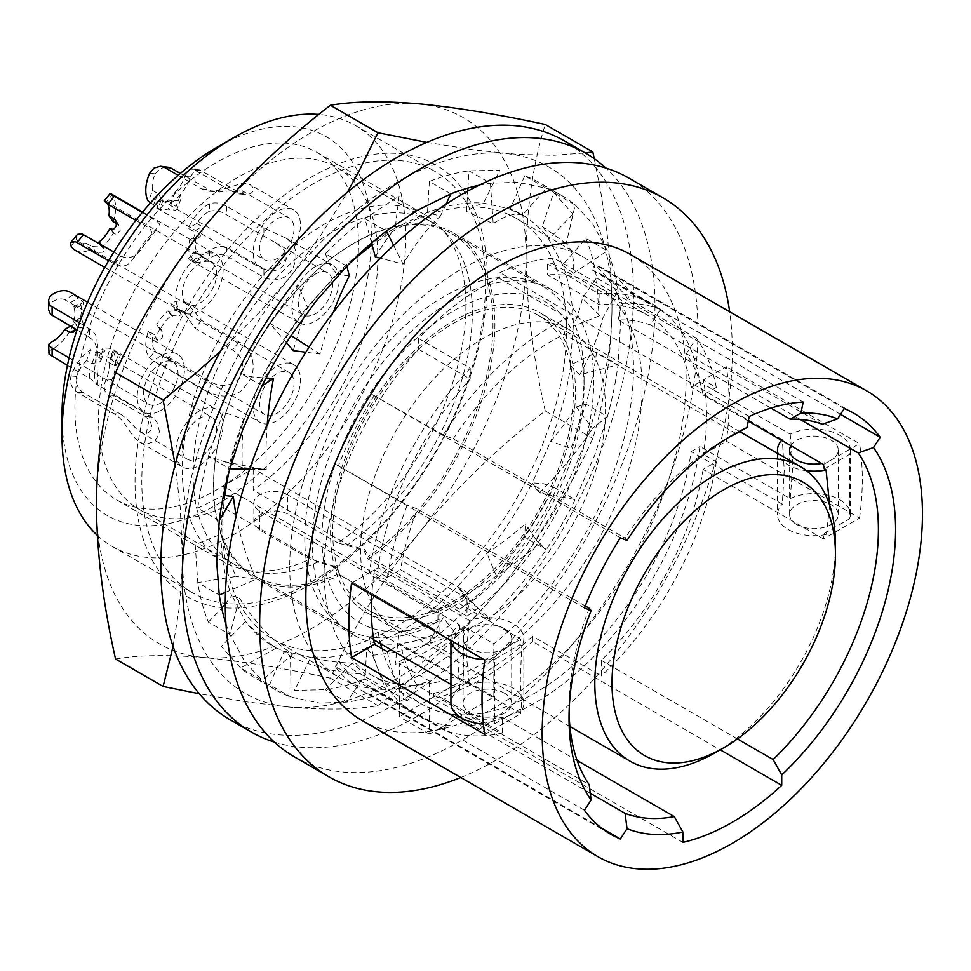 <?xml version="1.0" encoding="UTF-8"?>
<svg xmlns="http://www.w3.org/2000/svg" width="971" height="971" viewBox="0 0 971 971"><rect width="100%" height="100%" fill="white"/><g stroke="black" fill="none" stroke-linecap="round" stroke-linejoin="round"><path stroke-width="0.73" stroke-dasharray="4.86 3.64" d="M289.734 566.712A243.066 140.334 120 0 0 340.068 677.989A243.066 140.334 120 0 0 429.376 681.035L429.376 734.173L493.838 696.96L493.838 643.822A243.066 140.334 120 0 0 633.48 368.252A243.066 140.334 120 0 0 583.134 256.975A243.066 140.334 120 0 0 395.828 322.105A243.066 140.334 120 0 0 289.734 566.712M294.492 756.931A334.218 192.962 120 0 0 552.05 667.393A334.218 192.962 120 0 0 697.931 331.038A334.218 192.962 120 0 0 628.71 178.045M97.282 535.337A243.066 140.334 120 0 0 112.333 546.503A243.066 140.334 120 0 0 299.638 481.385A243.066 140.334 120 0 0 405.744 236.766A243.066 140.334 120 0 0 355.398 125.502A243.066 140.334 120 0 0 318.937 114.432M485.573 282.852A243.066 140.334 120 0 0 435.226 171.588A243.066 140.334 120 0 0 247.921 236.706A243.066 140.334 120 0 0 141.815 481.325A243.066 140.334 120 0 0 192.161 592.589A243.066 140.334 120 0 0 379.467 527.471A243.066 140.334 120 0 0 485.573 282.852M74.888 407.941A200.536 115.78 -60 0 1 162.412 206.131A200.536 115.78 -60 0 1 316.947 152.411A200.536 115.78 -60 0 1 358.481 244.219A200.536 115.78 -60 0 1 270.945 446.017A200.536 115.78 -60 0 1 116.411 499.749A200.536 115.78 -60 0 1 74.888 407.941M61.998 415.394A218.766 126.303 120 0 0 216.679 504.702A218.766 126.303 120 0 0 371.371 236.766A218.766 126.303 120 0 0 216.679 147.458M361.54 720.203A268.894 155.251 120 0 0 568.739 648.167A268.894 155.251 120 0 0 686.121 377.561A268.894 155.251 120 0 0 630.434 254.463M829.622 505.078L826.94 530.312L826.066 534.475L824.306 533.455A218.766 126.303 -60 0 1 823.444 538.905L859.541 518.065L726.332 441.162A268.894 155.251 120 0 0 729.087 402.358A268.894 155.251 120 0 0 726.332 366.735L703.405 379.977A236.997 136.826 -60 0 1 704.181 384.492L699.885 382.016A236.997 136.826 -60 0 0 679.19 328.271A236.997 136.826 120 0 0 653.155 304.421A236.997 136.826 120 0 0 643.275 299.59L591.715 269.829L595.053 264.67A243.066 140.334 120 0 1 604.63 269.38L853.849 413.27M859.541 518.065A268.894 155.251 120 0 0 862.297 479.273A268.894 155.251 120 0 0 859.541 443.65L726.332 366.735M460.776 777.504A334.218 192.962 120 0 0 732.316 350.883A334.218 192.962 120 0 0 729.67 311.764M466.978 616.148L368.143 559.09L363.846 550.375L338.066 542.971A200.536 115.78 120 0 0 465.898 306.229A200.536 115.78 120 0 0 440.518 227.396A200.536 115.78 120 0 0 424.376 214.433A200.536 115.78 120 0 0 269.841 268.154A200.536 115.78 120 0 0 182.305 469.964A200.536 115.78 120 0 0 223.84 561.772A200.536 115.78 120 0 0 243.138 569.261A200.536 115.78 120 0 0 310.137 559.102L259.645 529.948L254.39 524.716L253.965 521.209L255.786 517.689L263.651 512.785L275.982 510.867L282.258 511.717L287.586 513.829L287.586 494.773A19.748 11.397 0 0 0 266.054 492.309A19.748 11.397 0 0 0 253.868 502.844A19.748 11.397 0 0 0 259.645 510.904L439.05 614.473L466.978 598.354L466.978 616.148A199.019 114.906 120 0 0 593.73 381.275A199.019 114.906 120 0 0 552.523 290.171A199.019 114.906 120 0 0 399.154 343.491A199.019 114.906 120 0 0 312.286 543.772A199.019 114.906 120 0 0 353.505 634.876A199.019 114.906 120 0 0 439.05 632.279L340.214 575.22L335.917 566.506L310.137 559.102M437.97 610.128L223.124 486.095L253.2 468.726L468.046 592.771L453.008 601.45A170.143 98.241 -60 0 1 367.936 609.873A170.143 98.241 -60 0 1 332.701 531.987A170.143 98.241 -60 0 1 406.97 360.751A170.143 98.241 -60 0 1 538.092 315.174A170.143 98.241 -60 0 1 573.327 393.061A170.143 98.241 -60 0 1 453.008 601.45L437.97 610.128L437.97 611.548A173.19 99.989 -60 0 1 366.419 612.507A173.19 99.989 -60 0 1 330.553 533.225A173.19 99.989 -60 0 1 406.145 358.942A173.19 99.989 -60 0 1 539.609 312.541A173.19 99.989 -60 0 1 575.475 391.823A173.19 99.989 -60 0 1 468.046 594.179A173.19 99.989 -60 0 1 437.97 611.548L437.97 621.537A185.34 107.004 -60 0 1 321.959 538.189A185.34 107.004 -60 0 1 453.008 311.193A185.34 107.004 -60 0 1 584.069 386.859L584.069 376.93A197.489 114.02 -60 0 1 459.453 609.193L368.361 556.601A197.489 114.02 120 0 0 492.977 324.338A197.489 114.02 120 0 0 452.073 233.938A197.489 114.02 120 0 0 312.225 274.587A197.489 114.02 120 0 0 219.859 434.571A197.489 114.02 120 0 0 213.669 485.597A197.489 114.02 120 0 0 254.572 576.009A197.489 114.02 120 0 0 338.284 573.97L334.849 566.991A191.421 110.512 120 0 0 335.917 566.506M334.849 566.991L317.663 562.063A197.489 114.02 -60 0 1 252.958 571.482A197.489 114.02 -60 0 1 233.95 564.102A197.489 114.02 -60 0 1 193.047 473.69A197.489 114.02 -60 0 1 279.26 274.939A197.489 114.02 -60 0 1 431.44 222.019A197.489 114.02 -60 0 1 447.352 234.8A197.489 114.02 -60 0 1 472.343 312.431A197.489 114.02 -60 0 1 347.739 544.695L253.2 490.112L253.2 468.726M368.143 559.09A199.019 114.906 120 0 0 494.907 324.217A199.019 114.906 120 0 0 453.688 233.113A199.019 114.906 120 0 0 312.771 274.077A199.019 114.906 120 0 0 219.689 435.287A199.019 114.906 120 0 0 213.462 486.714A199.019 114.906 120 0 0 254.681 577.818A199.019 114.906 120 0 0 340.214 575.22M439.05 632.279L439.05 614.473M468.046 592.771L468.046 604.168A185.34 107.004 -60 0 0 584.069 386.859M605.552 409.192A173.19 99.989 -60 0 1 532.509 580.743A173.19 99.989 -60 0 1 396.496 629.876A173.19 99.989 -60 0 1 360.629 550.593A173.19 99.989 -60 0 1 436.222 376.299A173.19 99.989 -60 0 1 569.686 329.909A173.19 99.989 -60 0 1 605.552 409.192M620.348 537.837L371.128 393.947A243.066 140.334 120 0 0 335.226 464.089L407.31 505.09A236.997 136.826 -60 0 0 387.393 577.32L374.503 569.868L351.563 583.11M627.023 540.446L625.118 538.104L453.239 438.868L443.213 434.947L371.128 393.947M374.503 569.868A236.997 136.826 -60 0 0 373.714 575.281L369.417 572.805A236.997 136.826 -60 0 1 390.124 495.161A236.997 136.826 120 0 1 426.026 425.019A236.997 136.826 -60 0 1 470.195 368.252L418.635 338.478A236.997 136.826 -60 0 1 498.876 278.131L500.004 272.62A243.066 140.334 120 0 1 553.968 258.165L552.839 263.675A236.997 136.826 120 0 0 547.547 264.051L547.547 274.854L599.107 304.627L599.107 293.825L547.547 264.051M716.295 387.429A236.997 136.826 -60 0 0 696.377 338.199L686.339 353.699A218.766 126.303 -60 0 1 703.138 395.015L716.295 387.429L703.405 379.977M484.772 734.44L520.857 713.6A218.766 126.303 -60 0 1 520.007 709.133L521.779 710.153L520.286 679.979L521.779 645.654L520.007 644.635A218.766 126.303 -60 0 1 520.857 639.185L400.55 569.722A218.766 126.303 -60 0 1 417.336 509.01L407.31 505.09M520.857 713.6L400.55 644.149A218.766 126.303 -60 0 0 417.336 685.465L589.215 784.689M589.215 608.247A218.766 126.303 120 0 0 569.03 708.126A218.766 126.303 120 0 0 569.091 712.981M483.364 724.087A36.461 21.046 0 0 0 494.615 723.796L494.615 659.297L520.007 644.635M494.615 723.796L520.007 709.133M484.772 660.013L520.857 639.185M390.9 649.708L400.55 644.149M387.393 651.735A236.997 136.826 -60 0 0 407.31 700.965L417.336 685.465M823.444 538.905L703.138 469.442L716.295 461.844L703.405 454.404L726.332 441.162M824.306 468.957L849.686 454.294A36.461 21.046 180 0 0 850.414 450.119A36.461 21.046 180 0 0 839.733 435.239A36.461 21.046 180 0 0 790.2 434.146L704.181 384.492A236.997 136.826 120 0 1 706.536 415.394A236.997 136.826 120 0 1 704.181 448.99A236.997 136.826 -60 0 1 703.405 454.404M748.289 421.086L703.138 395.015M823.444 464.478L859.541 443.65M387.393 577.32L400.55 569.722M450.932 640.484L450.932 638.663A36.461 21.046 0 0 1 459.732 624.948L373.714 575.281A236.997 136.826 120 0 0 371.796 594.798M824.306 533.455L849.686 518.793L849.686 454.294M429.376 734.173L399.299 716.804L399.299 663.666L429.376 681.035M493.838 696.96L463.75 679.603L399.299 716.804M399.299 663.666A243.066 140.334 120 0 0 463.75 626.465L463.75 679.603M463.75 626.465L493.838 643.822M569.03 708.126L569.03 718.042M660.462 309.518A236.997 136.826 -60 0 0 621.586 303.365L618.199 319.92A218.766 126.303 -60 0 1 650.436 325.018L660.462 309.518L643.275 299.59A236.997 136.826 -60 0 0 604.399 293.436A236.997 136.826 120 0 0 599.107 293.825M584.445 810.312L335.226 666.434A243.066 140.334 120 0 0 361.552 690.393A243.066 140.334 120 0 0 371.128 695.115L374.466 689.956L443.213 729.646A236.997 136.826 -60 0 0 502.432 733.008L485.233 723.092A236.997 136.826 -60 0 1 426.026 719.717A236.997 136.826 120 0 1 416.158 714.899A236.997 136.826 120 0 1 390.124 691.036A236.997 136.826 -60 0 1 369.417 637.304L378.144 632.267L469.284 684.895L466.262 653.75L469.284 620.384A36.461 21.046 0 0 1 513.174 623.77A36.461 21.046 0 0 1 523.842 638.663A36.461 21.046 0 0 1 521.779 645.654M601.911 828.348L371.128 695.115M443.213 434.947A236.997 136.826 -60 0 1 567.634 317.82L498.876 278.131M453.239 438.868A218.766 126.303 -60 0 1 564.236 334.376L567.634 317.82M584.445 607.98L335.226 464.089M418.635 338.478L418.635 349.281A224.835 129.811 120 0 0 324.108 571.676A224.835 129.811 120 0 0 370.667 674.602A224.835 129.811 120 0 0 543.93 614.364A224.835 129.811 120 0 0 642.074 388.097A224.835 129.811 120 0 0 595.514 285.171A224.835 129.811 120 0 0 547.547 274.854M840.534 414.338L630.956 293.351A243.066 140.334 120 0 0 604.63 269.38M844.272 408.548L595.053 264.67M803.187 402.055L553.968 258.165M552.839 263.675L621.586 303.365M770.913 408.087L618.199 319.92M800.116 419.387L686.339 353.699M727.959 437.812A218.766 126.303 120 0 0 723.711 440.191A218.766 126.303 120 0 0 625.118 538.104M736.115 433.612L564.236 334.376M822.316 424.254L650.436 325.018M590.283 793.258L453.239 714.146L443.213 729.646M577.138 760.499L502.432 717.375A218.766 126.303 -60 0 1 453.239 714.146M374.466 395.258A236.997 136.826 120 0 0 338.563 465.4M703.138 469.442A218.766 126.303 -60 0 1 601.255 660.316L601.255 675.95L532.509 636.26L532.509 641.443L720.227 749.83M716.295 461.844A236.997 136.826 -60 0 1 601.255 675.95M502.432 733.008L502.432 717.375M749.224 416.51L500.004 272.62M696.377 338.199L627.618 298.51L630.956 293.351M737.426 738.931L601.255 660.316M682.892 842.391L433.673 698.501A243.066 140.334 120 0 0 532.509 641.443M790.2 434.146L792.834 465.218L790.2 498.657L699.885 446.514A236.997 136.826 -60 0 1 584.069 666.033A236.997 136.826 120 0 1 485.233 723.092L433.673 693.318L433.673 698.501M466.978 598.354L287.586 494.773M585.246 605.953L417.336 509.01M407.31 700.965L338.563 661.275L335.226 666.434M433.673 693.318A236.997 136.826 120 0 0 532.509 636.26M338.066 542.971L287.586 513.829M224.969 495.319A243.066 140.334 120 0 0 222.796 528.078A243.066 140.334 120 0 0 273.142 639.343A243.066 140.334 120 0 0 460.448 574.225A243.066 140.334 120 0 0 566.542 329.606A243.066 140.334 120 0 0 516.208 218.329A243.066 140.334 120 0 0 372.136 245.093M350.009 262.971A243.066 140.334 120 0 0 228.695 473.108M479.006 185.291A285.608 164.9 -60 0 1 490.416 183.264L517.664 182.269L546.224 188.253A285.608 164.9 -60 0 1 561.444 195.329A285.608 164.9 -60 0 1 575.184 204.966L592.395 223.512L607.409 250.809A285.608 164.9 -60 0 1 618.005 290.365L620.578 323.489L618.005 364.78A285.608 164.9 -60 0 1 607.409 416.571L594.653 455.399L575.184 499.628A285.608 164.9 -60 0 1 546.224 549.768L521.561 583.899L490.416 619.219A285.608 164.9 -60 0 1 450.86 654.284L420.892 674.566L386.409 691.498A285.608 164.9 -60 0 1 346.865 702.094L319.617 703.089L291.045 697.105A285.608 164.9 -60 0 1 275.837 690.017A285.608 164.9 -60 0 1 262.097 680.392L244.874 661.846L229.872 634.536L208.377 622.132A285.608 164.9 -60 0 1 197.781 582.588L195.207 544.597L220.987 534.256L223.755 495.149M219.264 520.565L197.781 508.161A285.608 164.9 -60 0 1 208.377 456.382L223.245 412.117L243.6 419.181A249.146 143.842 120 0 0 223.949 493.11M249.668 469.114L266.224 469.394L242.325 467.621A249.146 153.163 94.2 0 1 243.6 419.181L262.049 377.719A249.146 143.842 120 0 1 307.358 307.091L336.682 274.125A249.146 143.842 120 0 1 364.962 248.855M346.865 266.139L325.382 253.734A285.608 164.9 -60 0 1 364.926 218.669L399.117 195.948L395.185 227.991A249.146 143.842 120 0 0 371.735 243.648M375.352 256.878A249.146 83.397 104.5 0 1 395.185 227.991L427.519 212.358A249.146 143.842 120 0 1 483.522 203.109L510.212 208.983A249.146 143.842 120 0 1 548.724 239.084L562.622 264.913A249.146 143.842 120 0 1 573.315 326.292L570.159 365.169L596.522 352.376A285.608 164.9 -60 0 1 585.926 404.167L571.057 448.432L550.703 441.356A249.146 143.842 120 0 0 570.693 365.145M450.86 193.86L429.376 181.456A285.608 164.9 -60 0 1 468.932 170.86L499.834 170.18L483.522 203.109A249.146 64.705 114.5 0 0 466.505 211.46L467.719 191.153M429.376 181.456L427.519 212.358M426.864 142.397L476.033 150.214L517.895 154.438L553.761 155.263L585.307 152.981M173.081 646.407L179.368 606.972L181.978 572.307L182.305 554.307A303.838 175.423 -60 0 1 289.734 277.451A303.838 175.423 -60 0 1 397.151 182.184A303.838 175.423 -60 0 1 504.58 153.406A303.838 175.423 -60 0 1 611.997 306.229C611.487 354.706 605.091 398.753 592.808 438.382C570.05 489.068 540.641 537.303 504.58 583.098C467.488 628.298 425.286 669.153 377.962 705.662C355.204 709.619 325.795 710.117 289.734 707.143L245.906 701.778L199.31 693.755M594.264 158.674L600.746 191.675L606.826 230.892L610.674 269.173L611.997 306.229A303.838 175.423 -60 0 1 504.58 583.098A303.838 175.423 -60 0 1 397.151 678.353A303.838 175.423 -60 0 1 289.734 707.143A303.838 175.423 -60 0 1 182.305 554.307L180.242 507.675L175.168 464.806M545.253 410.927C532.97 357.11 526.573 305.671 526.064 256.611A303.838 175.423 120 0 0 418.635 103.788A303.838 175.423 120 0 0 311.218 132.578A303.838 175.423 120 0 0 203.789 227.833A303.838 175.423 120 0 0 96.372 504.702A303.838 175.423 120 0 0 203.789 657.525A303.838 175.423 120 0 0 311.218 628.735A303.838 175.423 120 0 0 418.635 533.48C455.715 488.279 497.929 447.425 545.253 410.927L592.808 438.382M115.561 659.006C138.319 655.049 167.728 654.551 203.789 657.525C240.869 661.081 283.083 667.975 330.407 678.195C353.165 627.509 382.574 579.274 418.635 533.48A303.838 175.423 120 0 0 526.064 256.611C526.573 208.146 532.97 164.099 545.253 124.47M135.042 482.369A249.146 143.842 -60 0 1 311.218 177.232A249.146 143.842 -60 0 1 487.381 278.944A249.146 143.842 -60 0 1 311.218 584.081A249.146 143.842 -60 0 1 135.042 482.369M330.407 678.195L377.962 705.662M220.283 351.393L261.187 310.55L289.734 277.451L321.753 233.853L347.484 192.149M197.781 508.161L223.609 495.404M208.377 622.132L221.74 608.247M225.272 604.023L231.681 595.636A249.146 143.842 120 0 1 220.987 534.256A249.146 185.546 97.9 0 0 236.099 576.471L197.781 582.588L219.264 594.992M269.562 684.701A285.608 164.9 -60 0 1 254.353 677.612A285.608 164.9 -60 0 1 240.614 667.987L221.279 646.443L245.578 621.464A249.146 143.842 120 0 0 284.09 651.553L269.562 684.701L291.045 697.105L290.499 656.238L284.09 651.553M262.097 385.73L240.614 373.325A285.608 164.9 -60 0 1 269.562 323.173L297.879 284.503L307.358 307.091A249.146 115.78 97.2 0 0 293.303 350.64M240.614 373.325L250.761 376.833L262.049 377.719M364.926 679.093A285.608 164.9 -60 0 1 325.382 689.689L294.48 690.369L310.781 657.44A249.146 143.842 120 0 0 366.795 648.191L364.926 679.093L386.409 691.498L372.548 655.255L366.795 648.191M509.811 209.311L522.483 215.089L546.224 188.253L524.741 175.848A285.608 164.9 -60 0 1 539.949 182.924A285.608 164.9 -60 0 1 553.701 192.561L575.184 204.966L566.214 243.563A249.146 64.705 125.5 0 1 573.46 273.215L607.409 250.809L585.926 238.405L562.622 264.913M599.095 315.951L573.315 326.292A249.146 83.397 135.5 0 0 582.491 298.097L596.522 277.961L599.095 315.951M585.926 238.405A285.608 164.9 -60 0 1 596.522 277.961L618.005 290.365L602.578 318.5L582.491 298.097M459.853 588.984L478.06 608.222L490.416 619.219L468.932 606.814L464.199 595.563L457.632 586.423A249.146 143.842 120 0 1 399.117 632.546A249.146 185.546 142.1 0 0 443.237 617.677L429.376 641.88L395.185 664.601L399.117 632.546L366.637 647.657M468.932 606.814A285.608 164.9 -60 0 1 429.376 641.88L450.86 654.284L455.69 633.687L443.237 617.677M325.382 253.734L330.104 264.986L336.682 274.125M496.424 576.046L486.944 553.458A249.146 143.842 120 0 0 532.254 482.818L543.542 483.716L553.701 487.224A285.608 164.9 -60 0 1 524.741 537.376L496.424 576.046M573.024 214.106L548.724 239.084A249.146 64.705 125.5 0 0 542.316 226.546L553.701 192.561L573.024 214.106M524.741 175.848L510.212 208.983M576.264 406.946L585.926 404.167L607.409 416.571L592.528 428.369L576.264 406.946A249.146 115.78 142.8 0 1 550.703 441.356L532.254 482.818M553.701 487.224L575.184 499.628L539.524 492.807L531.792 482.623M543.554 547.608L538.771 543.736L535.3 538.638L546.224 549.768L524.741 537.376L525.287 523.915A249.146 153.163 145.8 0 1 486.944 553.458L457.632 586.423M225.915 623.661A285.608 164.9 -60 0 0 229.872 634.536L239.534 598.124L231.681 595.636M274.392 742.123A334.218 192.962 120 0 0 522.956 627.315A334.218 192.962 120 0 0 654.964 306.229A334.218 192.962 120 0 0 605.843 168.044M230.042 719.717A334.218 192.962 120 0 0 487.588 630.179A334.218 192.962 120 0 0 633.48 293.825A334.218 192.962 120 0 0 564.26 140.831M467.901 188.083L468.932 170.86L490.416 183.264L493.195 223.646L466.505 211.46M371.577 243.066L364.926 218.669L386.409 231.074M349.293 275.898L336.609 274.295M333.344 312.322A249.146 115.78 97.2 0 0 319.993 354.027L305.816 352.23M309.094 347.084L319.993 354.027M286.433 342.702L269.562 323.173L291.045 335.578M242.325 467.621L208.377 456.382L229.872 468.787M225.478 592.346L256.174 579.262L236.099 576.471M236.22 515.528A249.146 185.546 97.9 0 0 256.174 579.262M522.483 215.089A249.146 64.705 114.5 0 0 493.195 223.646M446.017 204.189L440.433 216.072L427.276 212.661M393.631 245.372L403.062 264.076L380.316 258.177M440.433 216.072A249.146 83.397 104.5 0 0 403.062 264.076M266.066 377.986L262.121 377.695M267.207 424.533A249.146 153.163 94.2 0 0 266.224 469.394M276.274 648.021L240.614 667.987L262.097 680.392L292.538 654.199L276.274 648.021A249.146 204.238 110.8 0 1 245.578 621.464L231.802 595.187M290.499 656.238A249.146 204.238 129.2 0 0 365.569 674.117L352.085 663.108A249.146 204.238 129.2 0 1 310.781 657.44L284.102 651.019M352.085 663.108L325.382 689.689L346.865 702.094L365.569 674.117M478.06 608.222L463.701 595.441L457.305 586.023M463.701 595.441A249.146 153.163 145.8 0 0 538.771 543.736M535.3 538.638L525.287 523.915M239.534 598.124A249.146 204.238 110.8 0 0 292.538 654.199M372.548 655.255A249.146 185.546 142.1 0 0 455.69 633.687M539.524 492.807A249.146 115.78 142.8 0 0 592.528 428.369M570.159 365.169L579.699 374.867L618.005 364.78L596.522 352.376M579.699 374.867A249.146 83.397 135.5 0 0 602.578 318.5M566.214 243.563L542.316 226.546M573.46 273.215L562.112 265.132M373.714 639.792L369.417 637.304M627.618 298.51A236.997 136.826 120 0 0 601.583 274.647A236.997 136.826 120 0 0 591.715 269.829M338.563 661.275A236.997 136.826 120 0 0 364.598 685.138A236.997 136.826 120 0 0 374.466 689.956M504.58 628.735A24.311 14.031 0 0 0 478.084 625.7A24.311 14.031 0 0 0 463.082 638.663A24.311 14.031 0 0 0 470.195 648.579A24.311 14.031 0 0 0 496.691 651.626A24.311 14.031 0 0 0 511.693 638.663A24.311 14.031 0 0 0 504.58 628.735M369.417 572.805L378.144 567.768L469.284 620.384M450.932 638.663A36.461 21.046 0 0 0 451.078 640.569M484.08 659.625A36.461 21.046 0 0 0 494.615 659.297M504.58 693.233A24.311 14.031 0 0 0 478.084 690.199A24.311 14.031 0 0 0 463.082 703.162A24.311 14.031 0 0 0 470.195 713.09A24.311 14.031 0 0 0 496.691 716.125A24.311 14.031 0 0 0 511.693 703.162A24.311 14.031 0 0 0 504.58 693.233M450.932 684.361L459.732 689.446A36.461 21.046 0 0 0 450.932 703.162M521.779 710.153A36.461 21.046 0 0 0 523.842 703.162A36.461 21.046 0 0 0 513.174 688.281A36.461 21.046 0 0 0 469.284 684.895M378.144 632.267A224.835 129.811 120 0 0 380.535 643.724M381.834 648.531A224.835 129.811 120 0 0 422.239 704.376A224.835 129.811 120 0 0 582.309 657.294A224.835 129.811 120 0 0 691.17 451.551L782.31 504.167L784.24 470.17L782.31 439.669A36.461 21.046 180 0 0 781.655 440.349M826.066 534.475A36.461 21.046 180 0 1 788.173 529.511A36.461 21.046 180 0 1 777.492 514.618A36.461 21.046 180 0 1 782.31 504.167M806.5 470.729A36.461 21.046 180 0 1 788.173 465A36.461 21.046 180 0 1 778.026 453.7M790.892 445.689A24.311 14.031 180 0 1 831.14 440.191A24.311 14.031 180 0 1 838.264 450.119A24.311 14.031 180 0 1 821.636 463.434M782.31 439.669L691.17 387.041L699.885 382.016M796.766 524.546A24.311 14.031 180 0 1 789.641 514.618A24.311 14.031 180 0 1 804.656 501.655A24.311 14.031 180 0 1 831.14 504.702A24.311 14.031 180 0 1 838.264 514.618A24.311 14.031 180 0 1 823.25 527.581A24.311 14.031 180 0 1 796.766 524.546M691.17 451.551L699.885 446.514M790.2 498.657A36.461 21.046 180 0 1 839.733 499.737A36.461 21.046 180 0 1 850.414 514.618A36.461 21.046 180 0 1 849.686 518.793M691.17 387.041A224.835 129.811 120 0 0 647.074 314.944A224.835 129.811 120 0 0 599.107 304.627M470.195 368.252L470.195 379.054A224.835 129.811 120 0 0 378.144 567.768M418.635 349.281L470.195 379.054M459.732 624.948L457.669 658.714L459.732 689.446M317.663 562.063L223.124 507.481L223.124 486.095M437.97 621.537L429.376 626.562L338.284 573.97M347.739 544.695L364.926 549.622L368.361 556.601M459.453 609.193L468.046 604.168M223.124 507.481A197.489 114.02 -60 0 1 139.423 509.52A197.489 114.02 -60 0 1 98.52 419.108A197.489 114.02 -60 0 1 184.721 220.356A197.489 114.02 -60 0 1 336.913 167.449A197.489 114.02 -60 0 1 377.816 257.861A197.489 114.02 -60 0 1 253.2 490.112M835.436 544.391A170.143 98.241 -60 0 1 715.129 752.78M219.956 439.984A33.427 19.299 120 0 0 216.205 409.216A33.427 19.299 120 0 0 179.028 436.331A33.427 19.299 120 0 0 182.779 467.1A33.427 19.299 120 0 0 219.956 439.984M160.822 410.43A33.427 19.299 120 0 0 182.657 380.972A33.427 19.299 120 0 0 177.535 354.197A33.427 19.299 120 0 0 160.822 355.847A33.427 19.299 120 0 0 138.987 385.305A33.427 19.299 120 0 0 144.109 412.08A33.427 19.299 120 0 0 160.822 410.43M179.028 308.924A33.427 19.299 120 0 0 182.779 312.407A33.427 19.299 120 0 0 213.875 296.81A33.427 19.299 120 0 0 219.956 258.007A33.427 19.299 120 0 0 216.205 254.523A33.427 19.299 120 0 0 185.109 270.12A33.427 19.299 120 0 0 179.028 308.924M256.368 236.985A33.427 19.299 120 0 0 260.131 267.753A33.427 19.299 120 0 0 297.308 240.638A33.427 19.299 120 0 0 293.545 209.87A33.427 19.299 120 0 0 256.368 236.985M315.514 266.54A33.427 19.299 120 0 0 293.679 295.997A33.427 19.299 120 0 0 298.801 322.773A33.427 19.299 120 0 0 315.514 321.122A33.427 19.299 120 0 0 337.35 291.664A33.427 19.299 120 0 0 332.228 264.889A33.427 19.299 120 0 0 315.514 266.54M297.308 368.045A33.427 19.299 120 0 0 293.545 364.562A33.427 19.299 120 0 0 262.449 380.159A33.427 19.299 120 0 0 256.368 418.962A33.427 19.299 120 0 0 260.131 422.446A33.427 19.299 120 0 0 291.227 406.849A33.427 19.299 120 0 0 297.308 368.045M214.385 439.487A24.311 14.031 120 0 0 211.642 417.105A24.311 14.031 120 0 0 184.611 436.829A24.311 14.031 120 0 0 187.342 459.21A24.311 14.031 120 0 0 214.385 439.487M139.557 442.145L143.283 443.589L147.628 443.711L151.986 442.278L155.87 439.268L158.176 435.821L159.365 431.694L157.909 423.587L154.632 419.241L151.658 417.057L114.311 395.488C109.857 391.859 109.043 386.567 111.859 379.625A33.427 19.299 120 0 0 112.539 377.962A33.427 19.299 120 0 0 113.134 351.611L120.38 355.01L113.316 349.815A33.427 19.299 120 0 0 113.073 349.669A33.427 19.299 120 0 0 102.149 348.82L104.48 350.665L103.072 352.558L96.178 352.716L90.813 349.609A33.427 19.299 120 0 0 71.599 374.308A33.427 19.299 120 0 0 70.992 375.971C69.584 383.047 71.623 388.449 77.134 392.175L117.661 415.94L123.56 422.118L133.185 436.113L137.882 441.016L182.779 467.1M90.813 349.609L86.589 360.484L91.966 363.591L99.394 362.037L100.729 360.848L101.057 359.573L99.831 358.202L103.229 349.439M113.316 349.815L109.917 358.578A24.311 14.031 120 0 0 108.521 357.571A24.311 14.031 120 0 0 98.751 357.583L99.831 358.202M98.751 357.583L102.149 348.82M109.917 358.578L116.144 363.53L116.01 365.764L114.287 365.582L118.511 354.706M111.859 379.625L106.264 379.127A24.311 14.031 120 0 0 106.956 377.464A24.311 14.031 120 0 0 108.922 362.486L113.134 351.611M108.922 362.486L114.287 365.582M86.589 360.484A24.311 14.031 120 0 0 77.182 374.806A24.311 14.031 120 0 0 76.588 376.469C75.435 383.569 77.753 388.995 83.542 392.745L120.889 414.314L114.481 413.731M106.264 379.127C103.169 386.045 103.703 391.313 107.902 394.918L145.249 416.486L150.153 421.135L151.767 426.075L151.088 429.801L148.029 432.957L143.623 433.406L136.826 429.364L127.055 419.071L120.889 414.314M160.822 402.989A24.311 14.031 120 0 0 176.698 381.567A24.311 14.031 120 0 0 172.972 362.086A24.311 14.031 120 0 0 160.822 363.288A24.311 14.031 120 0 0 144.946 384.71A24.311 14.031 120 0 0 148.672 404.191A24.311 14.031 120 0 0 160.822 402.989M48.55 352.752L49.46 350.919L52.106 349.111A33.427 19.299 120 0 0 53.393 348.407A33.427 19.299 120 0 0 73.201 324.569L79.294 327.943L82.183 327.009L83.555 324.787L81.503 318.537L80.435 317.918A33.427 19.299 120 0 0 80.435 303.025L83.166 304.141L83.555 302.466L78.578 297.903L73.201 294.796A33.427 19.299 120 0 0 70.106 292.174M73.201 294.796L64.766 299.675L75.119 305.744L76.709 307.491L75.896 308.074L74.706 307.576L81.503 303.644M80.435 317.918L73.626 321.838A24.311 14.031 120 0 0 73.626 306.957L74.706 307.576M73.626 306.957L80.435 303.025M73.626 321.838L76.491 324.836L76.054 329.363M70.47 326.147L73.201 324.569M79.476 322.797L92.391 330.71L95.595 334.946L96.857 338.394L97.331 347.169L94.223 371.978L94.842 378.848L96.906 384.552L144.109 412.08M77.012 329.922L89.453 337.107L89.453 328.562M67.412 365.412L90.995 379.066L97.379 385.099M69.087 357.826L97.221 374.175L96.797 347.873L94.515 341.974L89.453 337.107M64.766 299.675A24.311 14.031 120 0 0 53.393 301.265A24.311 14.031 120 0 0 52.106 302.066L52.106 294.614M48.55 308.887L49.448 305.064L52.106 302.066M184.611 301.981A24.311 14.031 120 0 0 187.342 304.518A24.311 14.031 120 0 0 209.954 293.169A24.311 14.031 120 0 0 214.385 264.949A24.311 14.031 120 0 0 211.642 262.413A24.311 14.031 120 0 0 189.029 273.761A24.311 14.031 120 0 0 184.611 301.981M75.362 250.384A33.427 19.299 120 0 0 90.813 249.426L96.178 252.521L103.072 252.169L104.54 249.535L102.149 247.047A33.427 19.299 120 0 0 113.316 233.161L115.464 234.145L117.418 233.841L120.149 230.443L119.87 226.304L116.508 223.585M113.134 221.643A33.427 19.299 120 0 0 112.539 195.984A33.427 19.299 120 0 0 111.859 195.11L110.269 193.363M109.917 228.319L113.316 233.161M100.062 244.061L102.149 247.047M103.229 247.666L101.081 244.607L99.394 246.937L91.966 246.525L96.178 252.521M70.992 245.954L76.588 239A24.311 14.031 120 0 0 77.182 239.958A24.311 14.031 120 0 0 79.913 242.495A24.311 14.031 120 0 0 86.589 243.418L90.813 249.426M86.589 243.418L91.966 246.525M142.3 212.406L156.986 221.254L159.123 223.524L159.365 225.503L144.703 241.852L131.255 261.065L158.188 227.566M135.904 220.393L145.249 225.794L151.658 217.807M108.606 260.677L117.661 265.593L122.152 266.503L127.286 264.913L131.255 261.065M113.85 252.023L120.889 256.089C129.349 260.179 137.239 256.32 144.558 244.486C153.685 235.856 153.916 229.617 145.249 225.794M107.66 204.08A24.311 14.031 120 0 0 106.956 202.927A24.311 14.031 120 0 0 106.264 202.065L111.859 195.11M76.588 239L76.029 236.997L76.721 235.079M104.37 200.669L106.264 202.065M261.952 237.482A24.311 14.031 120 0 0 264.682 259.864A24.311 14.031 120 0 0 291.725 240.14A24.311 14.031 120 0 0 288.994 217.759A24.311 14.031 120 0 0 261.952 237.482M150.663 202.66L158.856 208.789M180.266 195.535L176.042 206.41L170.678 203.315L174.889 192.44L180.873 196.069L181.055 198.667L179.271 200.815L171.333 200.305A24.311 14.031 120 0 1 161.562 200.317A24.311 14.031 120 0 1 160.166 199.31L156.768 208.073L157.836 208.692L161.235 199.929L163.007 200.475L157.933 193.545L153.721 204.42M156.768 208.073A33.427 19.299 120 0 0 156.999 208.219A33.427 19.299 120 0 0 167.922 209.068L175.605 210.294L177.208 208.474L176.042 206.41M170.678 203.315A33.427 19.299 120 0 0 189.879 178.615A33.427 19.299 120 0 0 190.498 176.953L194.358 170.981L197.344 169.682L199.832 169.925L238.89 192.246L245.262 194.479L250.591 193.727L253.067 191.323L252.861 187.379L250.324 184.903L293.545 209.87M171.333 200.305L167.922 209.068M160.166 199.31L161.235 199.929M149.619 173.299L155.214 173.809A24.311 14.031 120 0 0 154.535 175.46A24.311 14.031 120 0 0 152.568 190.45L148.345 201.325M152.568 190.45L157.933 193.545M174.889 192.44A24.311 14.031 120 0 0 184.296 178.118A24.311 14.031 120 0 0 184.903 176.455L188.447 170.435L191.105 169.136L193.435 169.342L232.482 191.663L238.89 192.246M178.166 175.326L201.713 188.92L208.983 191.238L219.228 190.365L240.966 183.75L245.687 183.543L250.324 184.903M180.327 173.445L211.46 190.959L219.361 191.979L239.084 189.903L242.046 190.656L243.223 192.015L241.973 193.569L239.206 193.933L232.482 191.663M155.214 173.809L160.009 168.541L167.255 166.866M315.514 273.98A24.311 14.031 120 0 0 299.626 295.402A24.311 14.031 120 0 0 303.353 314.883A24.311 14.031 120 0 0 315.514 313.682A24.311 14.031 120 0 0 331.39 292.259A24.311 14.031 120 0 0 327.664 272.778A24.311 14.031 120 0 0 315.514 273.98M285.486 237.907L265.593 228.768L226.559 206.277C220.818 202.854 215.089 202.029 209.372 203.813A33.427 19.299 120 0 0 208.085 204.517A33.427 19.299 120 0 0 188.277 228.355L193.654 231.462L195.122 238.053L193.047 240.784L189.648 239.971A33.427 19.299 120 0 0 189.648 254.863L195.474 261.6L188.277 258.128A33.427 19.299 120 0 0 191.372 260.75A33.427 19.299 120 0 0 208.085 259.099A33.427 19.299 120 0 0 209.372 258.31C215.089 254.645 220.818 253.819 226.559 255.859L265.593 278.264L273.312 280L279.599 279.223L284.527 277.099L289.977 272.463L293.351 267.304L295.864 259.306L295.864 251.635L294.225 246.525L291.069 242.107L285.486 237.907L332.228 264.889M188.277 258.128L196.725 253.261L203.376 257.157L197.526 251.55L190.717 255.482M189.648 239.971L196.445 236.05A24.311 14.031 120 0 0 196.445 250.931L197.526 251.55M196.445 250.931L189.648 254.863M196.445 236.05L199.31 236.997L202.053 234.654L202.089 226.583L193.654 231.462M209.372 203.813L209.372 211.277A24.311 14.031 120 0 0 208.085 211.957A24.311 14.031 120 0 0 196.725 223.488L188.277 228.355M196.725 223.488L202.089 226.583M196.725 253.261A24.311 14.031 120 0 0 208.085 251.659A24.311 14.031 120 0 0 209.372 250.858C215.089 246.816 220.818 245.627 226.559 247.302L263.918 268.87L263.918 277.415M209.372 211.277C215.089 209.845 220.818 211.023 226.559 214.822L277.208 243.697L284.224 250.117L286.117 254.705L286.117 259.621L284.212 264.379L281.663 267.365L278.41 269.513L273.434 270.897L268.409 270.606L263.918 268.87M291.725 374.988A24.311 14.031 120 0 0 288.994 372.451A24.311 14.031 120 0 0 266.37 383.8A24.311 14.031 120 0 0 261.952 412.02A24.311 14.031 120 0 0 264.682 414.556A24.311 14.031 120 0 0 287.307 403.208A24.311 14.031 120 0 0 291.725 374.988M190.498 306.97L184.903 313.936L195.135 328.319L232.482 349.888C243.454 357.012 245.663 366.698 239.084 378.969C229.205 387.162 218.888 387.575 208.122 380.183L170.775 358.627L164.354 366.601L201.713 388.157C214.518 397.285 235.868 401.047 245.687 385.499C258.674 372.682 253.71 348.528 238.89 341.913L201.543 320.345L190.498 306.97A33.427 19.299 120 0 0 189.879 306.023A33.427 19.299 120 0 0 186.129 302.539A33.427 19.299 120 0 0 170.678 303.498L176.625 307.03L177.025 309.142L175.605 310.684L169.003 311.46L167.922 310.841A33.427 19.299 120 0 0 156.768 324.727L158.807 326.244L159.499 328.404L158.856 331.524L157.278 333.708L154.425 334.655L148.345 331.281A33.427 19.299 120 0 0 148.951 356.94A33.427 19.299 120 0 0 149.619 357.826L154.195 361.285L260.131 422.446M148.345 331.281L152.568 337.277L158.309 340.554L160.081 340.311L162.533 336.755L162.934 333.004L157.836 325.358M167.922 310.841L171.333 315.684A24.311 14.031 120 0 0 160.166 329.57L161.235 330.189M160.166 329.57L156.768 324.727M171.333 315.684L179.271 315.915L181.189 314.337L176.042 306.605M184.903 313.936A24.311 14.031 120 0 0 184.296 312.965A24.311 14.031 120 0 0 181.565 310.429A24.311 14.031 120 0 0 174.889 309.506L170.678 303.498M174.889 309.506L180.266 312.601M152.568 337.277A24.311 14.031 120 0 0 154.535 349.997A24.311 14.031 120 0 0 155.214 350.859L149.619 357.826M170.775 358.627L159.001 353.493L155.214 350.859M164.354 366.601L154.195 361.285M363.846 550.375A191.421 110.512 120 0 0 364.926 549.622M429.376 626.562A197.489 114.02 -60 0 1 345.676 628.601A197.489 114.02 -60 0 1 304.773 538.189A197.489 114.02 -60 0 1 390.973 339.437A197.489 114.02 -60 0 1 543.165 286.53A197.489 114.02 -60 0 1 584.069 376.93M259.645 529.948L259.645 510.904M91.966 363.591L96.178 352.716M110.985 359.197L114.396 350.434M83.542 392.745L77.134 392.175M151.658 417.057L145.249 416.486M114.311 395.488L107.902 394.918M76.588 376.469L70.992 375.971M70.143 302.77L78.578 297.903M74.706 322.457L81.503 318.537M75.835 329.254L78.578 327.664M52.106 349.111L52.106 341.658M89.453 378.132L89.453 369.587M116.119 221.339L118.511 224.75M110.985 228.938L114.396 233.78M114.481 264.063L120.889 256.089M172.401 200.924L169.003 209.687M195.135 170.107L201.543 170.678M201.713 188.92L208.122 189.491M184.903 176.455L190.498 176.953M202.089 256.356L193.654 261.235M197.526 236.669L190.717 240.59M226.559 247.302L226.559 255.859M263.918 227.833L263.918 236.39M226.559 206.277L226.559 214.822M209.372 250.858L209.372 258.31M157.933 340.384L153.721 334.376M172.401 316.303L169.003 311.46M208.122 380.183L201.713 388.157M238.89 341.913L232.482 349.888M201.543 320.345L195.135 328.319M355.398 125.502L435.226 171.588M424.376 214.433L316.947 152.411M252.958 571.482L243.138 569.261M353.505 634.876L254.681 577.818M396.496 629.876L366.419 612.507M361.552 690.393L610.783 834.283M723.711 440.191L732.304 435.239M253.868 522.289L253.868 502.844M516.208 218.329L583.134 256.975M224.07 461.577L261.624 469.054M275.837 690.017L254.353 677.612M561.444 195.329L539.949 182.924M463.082 703.162L463.082 638.663M370.667 674.602L422.239 704.376M777.492 453.384L777.492 514.618M789.641 450.119L789.641 514.618M601.583 274.647L653.155 304.421M850.414 450.119L850.414 514.618M364.598 685.138L416.158 714.899M523.842 703.162L523.842 638.663M569.892 726.478L367.936 609.873M113.073 349.669L216.205 409.216M100.984 360.375L104.48 351.368M116.423 365.254L120.368 355.083M108.521 357.571L211.642 417.105M87.56 302.248L177.535 354.197M76.563 308.038L83.494 304.044M73.408 332.191L81.443 327.555M97.464 385.062L97.464 372.973M97.464 356.054L97.464 343.952M72.971 304.348L172.972 362.086M104.771 267.377L182.779 312.407M79.913 242.495L187.342 304.518M156.999 208.219L260.131 267.753M209.445 191.287L216.145 191.882M238.927 193.921L245.627 194.516M161.562 200.317L264.682 259.864M192.222 169.1L198.533 169.67M191.372 260.75L298.801 322.773M195.341 261.794L203.376 257.157L303.353 314.883M186.129 302.539L293.545 364.562M162.218 331.099L158.807 326.244M181.091 313.305L176.916 307.37M181.565 310.429L288.994 372.451M511.693 703.162L511.693 638.663M142.616 212.03L216.205 254.523M115.343 219.749L119.506 225.685M739.732 431.585L538.092 315.174M242.167 190.729L288.994 217.759M431.44 222.019L336.913 167.449M233.95 564.102L139.423 509.52M223.84 561.772L116.411 499.749M162.994 200.548L159.499 209.554M140.516 432.168L187.342 459.21M595.514 285.171L647.074 314.944M104.832 200.742L211.642 262.413M275.279 242.532L327.664 272.778M838.264 450.119L838.264 514.618M112.333 546.503L192.161 592.589M447.352 234.8L440.518 227.396M181.055 198.667L177.11 208.838M100.729 243.624L104.14 248.479M219.859 434.571L219.689 435.287M543.165 286.53L452.073 233.938M345.676 628.601L254.572 576.009M200.22 236.657L193.29 240.65M157.86 352.874L264.682 414.556M96.275 373.944L148.672 404.191M273.142 639.343L340.068 677.989M569.686 329.909L539.609 312.541M552.523 290.171L453.688 233.113"/><path stroke-width="1.46" d="M729.67 311.764A334.218 192.962 120 0 0 663.096 197.89L628.71 178.045A334.218 192.962 120 0 0 371.165 267.583A334.218 192.962 120 0 0 225.272 603.926A334.218 192.962 120 0 0 294.492 756.931L328.866 776.776A334.218 192.962 120 0 0 460.776 777.504M318.937 114.432A243.066 140.334 120 0 0 233.865 137.542A243.066 140.334 120 0 0 61.998 435.239A243.066 140.334 120 0 0 97.282 535.337M233.865 137.542L216.679 147.458A218.766 126.303 120 0 0 61.998 415.394L61.998 435.239M585.246 605.953L589.215 608.247L591.121 610.589A230.916 133.318 120 0 0 569.03 718.042A230.916 133.318 120 0 0 591.121 799.995L589.215 784.689A218.766 126.303 120 0 1 569.091 712.981M591.121 610.589L584.445 607.98A243.066 140.334 120 0 1 620.348 537.837L627.023 540.446A230.916 133.318 120 0 1 732.304 435.239A230.916 133.318 120 0 1 746.966 427.531L749.224 416.51A243.066 140.334 120 0 1 803.187 402.055L800.929 413.076L790.078 419.156L770.913 408.087M790.078 419.156A218.766 126.303 120 0 1 822.316 424.254L837.597 418.877A230.916 133.318 120 0 0 800.929 413.076M837.597 418.877L844.272 408.548A243.066 140.334 120 0 1 853.849 413.27A243.066 140.334 120 0 1 880.175 437.229L873.499 447.558L858.218 452.935L800.116 419.387M858.218 452.935A218.766 126.303 120 0 1 878.403 529.511A218.766 126.303 120 0 1 773.134 759.54L781.728 774.943A230.916 133.318 120 0 0 895.59 529.511A230.916 133.318 120 0 0 873.499 447.558M781.728 774.943L781.728 785.333L720.227 749.83M682.892 832.001L674.299 816.599A218.766 126.303 120 0 1 625.118 813.37L627.023 828.676A230.916 133.318 120 0 0 682.892 832.001L682.892 842.391A243.066 140.334 120 0 0 781.728 785.333M627.023 828.676L620.348 838.993L601.911 828.348M591.121 799.995L584.445 810.312A243.066 140.334 120 0 0 610.783 834.283A243.066 140.334 120 0 0 620.348 838.993M542.17 733.554A268.894 155.251 120 0 0 597.869 856.653A268.894 155.251 120 0 0 805.08 784.604A268.894 155.251 120 0 0 922.45 513.999A268.894 155.251 120 0 0 866.763 390.9A268.894 155.251 120 0 0 659.552 462.949A268.894 155.251 120 0 0 542.17 733.554M866.763 390.9L630.434 254.463A268.894 155.251 120 0 0 423.222 326.499A268.894 155.251 120 0 0 305.841 597.104A268.894 155.251 120 0 0 361.54 720.203L597.869 856.653M482.017 698.817A268.894 155.251 120 0 0 484.772 734.44L351.563 657.537A268.894 155.251 120 0 1 348.807 621.913A268.894 155.251 120 0 1 351.563 583.11L484.772 660.013A268.894 155.251 120 0 0 482.017 698.817M663.096 197.89A334.218 192.962 120 0 0 405.538 287.428A334.218 192.962 120 0 0 259.645 623.77A334.218 192.962 120 0 0 328.866 776.776M351.563 657.537L374.503 644.295L387.393 651.735L390.9 649.708M829.622 505.078L826.066 469.976L824.306 468.957A218.766 126.303 -60 0 0 823.444 464.478L748.289 421.086M374.503 644.295A236.997 136.826 -60 0 1 373.714 639.792L450.932 684.361M371.796 594.798A236.997 136.826 120 0 0 371.371 608.89A236.997 136.826 120 0 0 373.714 639.792M880.175 437.229L840.534 414.338M746.966 427.531L736.115 433.612A218.766 126.303 120 0 0 727.959 437.812M625.118 813.37L590.283 793.258M674.299 816.599L577.138 760.499M773.134 759.54L737.426 738.931M372.136 245.093A243.066 140.334 120 0 0 350.009 262.971M228.695 473.108A243.066 140.334 120 0 0 224.969 495.319M225.915 623.661A285.608 164.9 -60 0 1 219.264 594.992L216.691 561.869L219.264 520.565L233.295 496.472L223.609 495.404A249.146 143.842 120 0 1 223.949 493.11M371.735 243.648A249.146 143.842 120 0 0 364.962 248.855M585.307 152.981L592.808 151.925L594.264 158.674M199.31 693.755L163.116 686.461L115.561 659.006C103.278 605.188 96.882 553.761 96.372 504.702C96.882 456.224 103.278 412.177 115.561 372.548C138.319 321.862 167.728 273.616 203.789 227.833C240.869 182.633 283.083 141.778 330.407 105.269C353.165 101.312 382.574 100.814 418.635 103.788C455.715 107.356 497.929 114.238 545.253 124.47L592.808 151.925M163.116 686.461L173.081 646.407M175.168 464.806L163.116 400.003L197.429 371.759L220.283 351.393M115.561 372.548L163.116 400.003M347.484 192.149L359.537 170.083L377.962 132.736L426.864 142.397M330.407 105.269L377.962 132.736M221.74 608.247L225.272 604.023M605.843 168.044A334.218 192.962 120 0 0 585.744 153.236A334.218 192.962 120 0 0 328.198 242.774A334.218 192.962 120 0 0 182.305 579.117A334.218 192.962 120 0 0 251.525 732.122A334.218 192.962 120 0 0 274.392 742.123M219.264 520.565A285.608 164.9 -60 0 1 229.872 468.787L242.629 429.959L262.097 385.73A285.608 164.9 -60 0 1 291.045 335.578L315.721 301.447L346.865 266.139A285.608 164.9 -60 0 1 386.409 231.074L416.389 210.792L450.86 193.86A285.608 164.9 -60 0 1 479.006 185.291M585.744 153.236L564.26 140.831A334.218 192.962 120 0 0 306.715 230.37A334.218 192.962 120 0 0 160.822 566.712A334.218 192.962 120 0 0 230.042 719.717L251.525 732.122M467.719 191.153L467.901 188.083M380.316 258.177L375.352 256.878L371.577 243.066M305.816 352.23L293.303 350.64L286.433 342.702M346.865 266.139L349.293 275.898A249.146 115.78 97.2 0 0 333.344 312.322M291.045 335.578L309.094 347.084M219.264 594.992L225.478 592.346M233.295 496.472A249.146 185.546 97.9 0 0 236.22 515.528M450.86 193.86L446.017 204.189M386.409 231.074L393.631 245.372M262.097 385.73L273.47 378.532L266.066 377.986M229.872 468.787L249.668 469.114M273.47 378.532A249.146 153.163 94.2 0 0 267.207 424.533M451.078 640.569A36.461 21.046 0 0 0 461.601 653.544A36.461 21.046 0 0 0 484.08 659.625M450.932 640.484L450.932 703.162A36.461 21.046 0 0 0 461.601 718.042A36.461 21.046 0 0 0 483.364 724.087M380.535 643.724A224.835 129.811 120 0 0 381.834 648.531M778.026 453.7A36.461 21.046 180 0 1 777.492 450.119A36.461 21.046 180 0 1 781.655 440.349M821.636 463.434A24.311 14.031 180 0 1 796.766 460.048A24.311 14.031 180 0 1 789.641 450.119A24.311 14.031 180 0 1 790.892 445.689M826.066 469.976A36.461 21.046 180 0 1 806.5 470.729M723.723 747.816L715.129 752.78A170.143 98.241 -60 0 1 630.045 761.203A170.143 98.241 -60 0 1 594.81 683.317A170.143 98.241 -60 0 1 669.08 512.081A170.143 98.241 -60 0 1 800.201 466.493A170.143 98.241 -60 0 1 835.436 544.391L835.436 554.307A157.994 91.213 -60 0 1 723.723 747.816A157.994 91.213 -60 0 1 611.997 683.317A157.994 91.213 -60 0 1 723.723 489.809A157.994 91.213 -60 0 1 835.436 554.307M87.56 302.248L70.106 292.174A33.427 19.299 120 0 0 53.393 293.825A33.427 19.299 120 0 0 52.106 294.614L49.97 296.604L48.611 299.99L49.06 303.547L50.589 305.829L79.476 322.797M76.054 329.363L73.189 332.313L70.143 332.543L75.835 329.254M67.412 365.412L49.06 354.148L48.611 344.402L52.106 341.658A24.311 14.031 120 0 0 53.393 340.967A24.311 14.031 120 0 0 64.766 329.436L70.47 326.147M64.766 329.436L70.143 332.543M48.55 300.889L48.611 309.883L50.565 314.325L77.012 329.922M48.55 344.754L50.565 347.072L69.087 357.826M108.606 260.677L75.459 241.73L71.041 242.18L70.349 244.085L70.992 245.954A33.427 19.299 120 0 0 71.599 246.901A33.427 19.299 120 0 0 75.362 250.384L104.771 267.377M100.062 244.061L98.751 242.204A24.311 14.031 120 0 0 109.917 228.319L112.478 229.314L114.384 228.634L116.144 226.097L116.471 223.063L114.991 219.312L108.922 215.647L113.134 221.643L116.508 223.585M98.751 242.204L101.081 244.656L99.831 242.823M135.904 220.393L107.902 204.226L114.311 196.251L142.3 212.406M70.834 242.398L77.462 234.387L81.819 233.793L113.85 252.023M108.922 215.647A24.311 14.031 120 0 0 107.66 204.08M107.902 204.226C103.703 200.572 103.169 199.844 106.264 202.065M114.311 196.251C109.857 192.938 109.043 192.561 111.859 195.11M104.37 200.669L110.257 193.35L142.616 212.03M178.166 175.326L164.354 167.352L160.47 166.272L154.134 168.032L149.619 173.299A33.427 19.299 120 0 0 148.951 174.962A33.427 19.299 120 0 0 148.345 201.325L150.663 202.66M160.943 166.308L169.864 167.485L180.327 173.445M52.106 315.551L52.106 306.994M52.106 356.575L52.106 348.019M114.287 218.742L116.119 221.339M77.134 242.507L83.542 234.533M164.354 167.352L170.775 167.934M777.492 450.119L777.492 453.384M630.045 761.203L569.892 726.478M800.201 466.493L739.732 431.585"/></g></svg>
